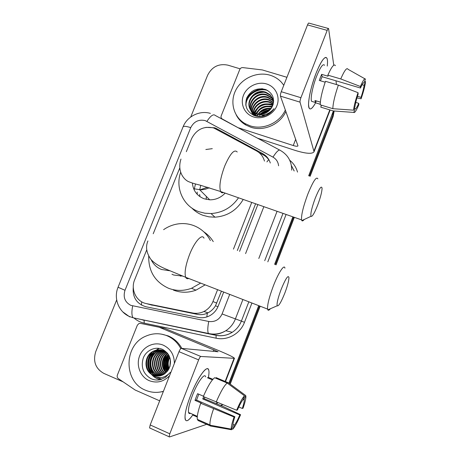 <?xml version="1.0" encoding="UTF-8"?>
<svg xmlns="http://www.w3.org/2000/svg" width="460" height="460" viewBox="0 0 460 460"><rect width="100%" height="100%" fill="white"/><g stroke="black" fill="none" stroke-linecap="round" stroke-linejoin="round"><path stroke-width="0.69" d="M264.46 161.08C263.212 156.584 260.55 153.186 256.484 150.897L213.745 127.983C203.774 125.81 196.374 129.398 191.55 138.748L186.329 151.685M150.178 304.647L197.363 314.364C200.824 315.031 204.136 314.634 207.305 313.179L208.046 312.817C211.128 311.202 213.612 308.855 215.493 305.768L221.45 291.18M237.331 250.539L255.599 203.78M146.723 249.855L134.653 279.778C130.381 289.61 136.384 301.869 146.521 303.64L192.694 312.995C196.552 313.737 200.29 313.237 203.901 311.489C208.11 309.321 211.123 306.009 212.934 301.553L217.586 289.679M233.461 249.107L251.729 202.423M179.693 168.136L153.22 233.749M270.296 163.024C268.973 158.849 266.403 155.687 262.574 153.542L216.005 128.323L214.596 127.788L205.919 127.362M333.385 110.952L308.677 175.806M190.716 117.012L207.673 75.124C212.037 66.706 218.764 63.376 227.855 65.142L240.114 68.833M123.119 381.863L103.799 373.37C95.484 368.592 92.811 361.313 95.778 351.543L116.673 299.926M292.888 216.844L274.608 264.351M258.715 305.653L228.902 383.14M333.851 110.986L332.891 115L309.407 176.053L332.891 115L333.851 110.986M221.8 405.91L222.22 404.915L221.289 405.145L221.105 405.605L221.289 405.145L220.495 405.346M293.618 217.097L275.339 264.621L293.618 217.097M259.452 305.934L229.563 383.623L259.452 305.934M246.497 98.584C250.527 93.023 255.955 89.763 262.786 88.803C255.955 89.763 250.527 93.023 246.497 98.584M133.279 287.04C132.359 297.286 136.603 303.859 146.004 306.768L198.254 317.411C202.181 318.171 205.965 317.624 209.605 315.784C213.595 313.639 216.459 310.431 218.189 306.164L223.698 292.054M239.579 251.373L257.847 204.568M258.813 152.433L263.275 154.853C265.909 156.302 267.979 158.315 269.491 160.896M254.305 90.091L251.528 91.799M334.173 111.009L333.143 116.455L310.132 176.295M294.342 217.35L276.063 264.891M260.17 306.216L230.218 384.106M316.054 73.289C319.798 63.934 322.903 58.673 325.369 57.494C327.296 57.057 327.922 59.915 327.25 66.067C327.681 62.29 327.589 59.702 326.974 58.305C324.915 55.625 321.275 60.616 316.054 73.289C311.431 85.721 308.93 96.008 308.556 104.155C308.832 110.935 311.178 110.498 315.6 102.833C312.443 108.479 310.264 110.204 309.062 108.008C307.176 104.489 310.569 87.159 316.054 73.289M239.022 128.219L222.272 118.979C221.122 118.243 220.765 117.202 221.197 115.851L239.792 69.414C240.413 68.143 241.425 67.539 242.828 67.603L262.332 69.943L286.925 77.297M257.514 138.161L295.067 150.374C305.957 153.726 312.288 154.186 314.053 151.76L300.029 102.149L280.45 96.14L297.965 145.877C297.545 146.481 295.97 146.366 293.25 145.538L239.246 128.058L239.487 128.472M336.49 84.571L335.961 80.799M333.77 65.222L328.578 28.549C328.302 28.192 327.842 28.802 327.198 30.377L307.527 24.921C308.177 23.362 308.66 22.764 308.976 23.132L328.291 28.468M280.45 96.14C280.255 95.191 280.525 93.713 281.255 91.707L300.926 97.71L327.198 30.377M300.926 97.71C300.19 99.728 299.891 101.212 300.029 102.149M281.255 91.707L307.527 24.921M238.826 127.874L239.246 128.058M320.442 80.793L322.103 76.711L360.49 88.032C362.256 84.048 363.434 82.317 364.021 82.846L363.664 82.742M362.089 84.732L364.124 85.33C363.699 88.458 362.664 92.471 361.014 97.37L357.443 96.301M325.168 82.196L319.286 80.454L320.453 77.28L321.661 74.342L328.037 76.216L327.859 75.158C331.614 66.723 334.132 63.549 335.421 65.642M313.122 101.781L311.587 101.315C310.207 98.739 312.685 86.169 316.641 76.159C320.419 66.97 323.064 63.342 324.565 65.285M320.35 102.137L314.962 100.498L315.491 102.804L320.246 104.253M321.483 105.219L320.747 107.123L333.218 110.94L353.78 112.43L355.206 108.704L354.257 108.416M320.258 104.845C320.263 99.371 322 91.528 325.479 81.311L338.365 85.129L358.035 92.684L358.133 94.196C356.431 99.291 355.39 103.368 355.016 106.415L353.585 110.176L332.839 108.686L320.258 104.845M332.839 108.686C333.005 103.241 334.846 95.387 338.365 85.129M356.948 97.917L361.094 98.796L361.014 97.37M364.124 85.33L365.539 81.633L364.671 81.144M365.539 81.633C365.022 85.974 363.538 91.689 361.094 98.796M355.747 102.43L358.742 103.333L358.834 104.725C356.31 110.641 354.625 113.212 353.78 112.43M353.585 110.176C353.993 106.007 355.476 100.176 358.035 92.684M358.742 103.333C357.029 107.243 355.85 109.031 355.206 108.704M360.49 88.032L360.404 86.491L340.745 78.948L327.859 75.158M340.745 78.948C344.459 70.449 346.874 67.229 348.001 69.282L364.878 78.798M360.404 86.491C363.038 80.402 364.717 77.947 365.447 79.12L364.021 82.846M322.103 76.711L321.661 74.342M315.491 102.804L316.238 100.884M259.681 114.293C262.878 111.745 266.478 110.107 270.491 109.382M285.349 109.986C279.663 122.946 263.091 130.306 250.05 125.804L244.99 123.562C233.559 117.001 229.574 101.896 235.876 89.976C242.052 77.993 257.341 71.34 270.077 75.216C274.499 76.567 278.26 78.884 281.353 82.168L283.791 85.255M285.884 111.498C280.232 124.384 263.758 131.698 250.792 127.219L245.761 124.982C241.603 122.538 238.435 119.215 236.267 115.029M273.32 99.481L270.578 95.519L266.179 92.891C253.673 88.078 242.696 106.179 253.667 112.878L256.709 114.287M273.608 100.424L271.302 97.376L266.932 94.766C254.512 89.976 243.61 107.962 254.512 114.626L257.537 116.029L262.091 116.42M266.656 115.057L270.848 111.774M273.625 100.481L270.336 94.892L265.926 92.264C253.397 87.44 242.391 105.581 253.385 112.292L256.45 113.729C263.292 115.241 268.531 112.918 272.159 106.76C275.155 98.946 272.993 93.207 265.679 89.545C257.094 87.469 250.757 90.321 246.681 98.112C244.363 106.283 247.031 112.142 254.679 115.701C257.548 116.685 260.538 116.828 263.649 116.138C268.082 114.914 271.555 112.412 274.062 108.623C268.749 114.586 262.838 116.328 256.346 113.844L255.541 113.401M273.631 100.636L271.538 97.986L267.18 95.381C254.788 90.603 243.915 108.548 254.788 115.201L256.887 116.294M273.614 101.643L272.487 100.412L268.163 97.83C257.583 93.708 246.663 107.197 253.46 115.207M273.625 101.367L272.251 99.808L267.921 97.221C256.864 92.926 245.87 107.571 253.782 115.351L253.385 112.292M273.476 102.856L269.129 100.228C259.9 96.64 249.498 106.915 253.236 115.103M273.522 102.54L268.887 99.636C259.371 95.927 248.825 106.875 253.19 115.08M273.183 104.19L270.077 102.591C263.005 100.033 254.322 105.265 253.702 112.499M273.274 103.845L269.842 102.005C262.614 99.371 253.765 104.914 253.397 112.303M272.688 105.627L271.009 104.909C263.235 103.281 257.922 106.047 255.064 113.206M272.837 105.259L270.779 104.334C262.775 102.706 257.416 105.61 254.702 113.045M271.94 107.191L271.923 107.186C265.075 105.593 259.998 107.795 256.68 113.804M272.147 106.783L271.693 106.616C264.615 105.012 259.469 107.358 256.249 113.666M253.397 112.315L253.598 115.27M254.961 113.62L254.771 114.793M254.742 115.109L254.713 115.713M254.621 113.447L254.449 115.615M270.842 108.939C265.638 108.428 261.585 110.187 258.681 114.212M271.17 108.479C265.512 107.715 261.171 109.601 258.135 114.132M268.881 111.032C265.96 111.331 263.511 112.395 261.527 114.229M269.52 110.446C265.914 110.595 262.97 111.878 260.67 114.287M264.914 114.638L262.505 116.363M263.379 114.919L261.625 116.46M266.616 83.967C275.586 86.606 280.485 96.772 276.926 105.65C273.499 114.569 262.476 119.87 253.558 116.949C244.588 114.16 239.93 103.989 243.484 95.254C246.911 86.486 257.692 81.196 266.616 83.967M259.555 115.661L258.963 116.345M271.245 108.364L270.308 108.336M258.411 113.695L258.048 114.12M257.795 114.431L256.841 115.799M272.349 106.386L269.623 106.116M257.255 111.688L255.881 113.539M255.651 113.919L255.081 114.983M254.932 115.293L254.742 115.719M273.085 104.523L268.922 103.868M256.088 109.647L254.069 112.717M253.914 113.039L253.638 113.677M253.425 114.224L253.178 114.96M259.543 92.477L253.874 95.076M266.524 89.895C256.634 87.365 245.858 95.358 245.795 105.024M268.237 111.101L261.728 114.045M267.743 108.847L260.417 112.165M257.594 115.132L257.082 115.885M272.228 106.622L271.291 106.49M267.197 106.576C264.051 107.099 261.361 108.318 259.124 110.239M256.484 113.108L256.128 113.626M255.886 114.011L255.283 115.098M255.127 115.42L254.955 115.793M273.01 104.754L270.549 104.259M266.616 104.276C263.16 104.782 260.239 106.11 257.836 108.255M255.357 111.044L254.282 112.832M254.121 113.166L253.655 114.247M253.489 114.695L253.339 115.149M263.241 92.282C258.405 92.604 254.449 94.398 251.367 97.675M267.645 90.482C257.491 87.095 245.525 95.651 245.945 105.869M315.209 198.3C311.794 207.713 310.385 213.722 310.994 216.315C312.202 217.022 314.427 213.285 317.676 205.108C320.459 197.581 321.931 191.964 322.075 188.255C321.494 185.173 319.205 188.519 315.209 198.3M304.233 219.483C303.105 220.875 302.306 221.248 301.835 220.605L301.565 219.88C301.168 215.182 303.226 206.666 307.746 194.338C313.053 181.309 316.417 176.151 317.848 178.865M192.383 183.086C193.142 190.681 197.041 195.908 204.085 198.777L209.737 199.824C215.757 199.858 220.892 197.622 225.141 193.108M199.991 196.69L199.64 194.436M199.697 189.859L200.761 185.322M206.195 199.387L206.344 196.426M194.155 189.917L194.246 189.175M194.281 188.922L195.488 183.948M238.521 197.794C231.742 207.5 222.582 212.75 211.048 213.555L204.861 213.216L198.933 211.709C183.339 206.385 175.041 188.083 180.648 172.373M205.838 149.511L212.284 148.666M243.213 199.439C236.75 210.323 227.332 216.24 214.952 217.177L208.909 216.838L203.113 215.361C198.726 213.75 194.936 211.289 191.745 207.972M197.242 194.356L197.19 192.05M281.06 289.599C277.949 298.074 276.655 303.468 277.184 305.785C278.582 306.544 281.169 302.197 284.953 292.755C287.465 286.011 288.805 281.014 288.972 277.76C288.299 274.488 285.66 278.432 281.06 289.599M270.417 308.723C269.157 310.253 268.289 310.632 267.812 309.856L267.57 309.091C267.26 304.917 269.157 297.298 273.252 286.241C278.352 272.78 284.366 263.707 284.93 268.174M171.959 274.223L173.719 275.022L182.712 276.103M180.717 276.253L180.245 275.114M200.646 283.101L191.538 288.276C183.701 291.123 176.007 291.111 168.458 288.236C155.049 281.986 148.459 271.291 148.706 256.139M163.611 229.666C168.642 226.182 174.144 224.181 180.124 223.669C184.713 223.318 189.158 223.922 193.447 225.48C200.928 228.327 206.574 233.352 210.392 240.557M203.843 231.863C207.684 234.387 210.824 237.642 213.262 241.621M205.171 284.861L195.966 290.156C188.307 292.934 180.786 292.916 173.408 290.105M190.526 395.68C196.173 380.983 204.389 368.109 207.42 368.724C209.093 369.006 209.427 371.898 208.42 377.401C209.041 374.066 209.156 371.651 208.754 370.139C207.546 363.9 197.449 377.591 190.526 395.68C187.473 403.621 185.662 410.107 185.081 415.138C184.724 422.809 187.398 422.591 193.114 414.483C188.887 420.659 186.242 422.251 185.179 419.273C184.431 414.983 186.214 407.123 190.526 395.68M159.672 400.832L135.171 390.034L118.364 378.62C117.231 377.712 116.903 376.527 117.369 375.072L137.368 325.151L138.983 323.518L140.467 323.386L164.766 328.394L217.551 350.112C228.344 354.608 233.979 357.345 234.456 358.334L200.83 356.477C200.238 356.655 199.502 357.788 198.634 359.881L179.009 351.67C179.883 349.6 180.642 348.49 181.286 348.341L218.092 351.773L159.551 327.393M140.467 323.386L164.323 328.256M149.908 428.139L149.569 427.915L150.19 424.942L169.792 433.803L198.634 359.881M169.792 433.803L169.125 436.776L169.429 436.983L207.742 423.953M150.19 424.942L179.009 351.67M236.647 410.228L237.446 409.975C239.637 404.915 241.465 401.546 242.932 399.866L244.49 395.796C242.466 397.871 239.85 402.684 236.647 410.228L203.308 396.537C207.805 386.239 211.588 379.966 214.653 377.729L227.211 383.036L244.49 395.796M243.202 399.159L244.231 399.918C244.352 401.407 243.708 404.259 242.305 408.463L238.797 406.956M198.789 394.191L196.541 400.073L234.87 416.72C233.484 420.888 232.852 423.7 232.961 425.166L231.524 429.738L210.645 426.063L198.087 420.52L197.357 419.37C196.874 416.501 197.99 411.136 200.698 403.265L234.054 417.007L234.87 416.72M200.698 403.265L201.365 403.127L195 400.361L196.23 397.032L197.599 393.679L203.446 396.204M190.44 413.31C189.48 413.839 188.853 413.563 188.554 412.476C188.013 409.365 189.302 403.667 192.424 395.381C197.397 382.363 204.752 372.307 205.643 376.861M204.775 397.17L204.154 398.659L222.973 406.416L240.574 414.696C237.544 421.918 234.968 426.736 232.852 429.157L234.404 425.086L232.955 424.453M193.05 415.167L197.259 417.024M244.151 399.562L245.692 395.525L228.562 382.887L216.108 377.625L215.872 378.241M210.645 426.063L210.001 424.954C209.639 422.125 210.824 416.76 213.561 408.854M245.692 395.525L245.899 396.296C245.985 398.481 245.03 402.46 243.041 408.227L242.305 408.463M231.811 428.979L232.852 429.157M231.524 429.738L231.253 429.117C231.035 427.144 231.966 423.108 234.054 417.007M203.688 396.698L202.745 398.923L239.821 414.966L240.574 414.696M239.821 414.966C237.722 419.865 235.917 423.24 234.404 425.086M212.882 379.31L208.915 377.631L207.391 377.729L212.422 379.856M216.171 402.086C220.633 391.713 224.313 385.359 227.211 383.036M195 400.361L196.541 400.073M208.667 378.269L208.915 377.631M202.745 398.923L204.154 398.659M193.131 414.489L192.895 415.098M163.421 391.305C157.239 393.047 151.236 392.667 145.4 390.178C123.171 381.518 123.855 344.862 145.9 336.128C152.898 333.092 159.913 332.954 166.957 335.725C172.977 338.29 177.594 342.579 180.809 348.582M161.506 334.132L168.216 335.909C174.098 338.41 178.635 342.573 181.838 348.392M161.242 350.037L155.969 351.365C146.475 355.551 146.268 371.369 155.664 375.009L159.447 375.947M160.988 349.991L155.445 351.331C145.929 355.522 145.722 371.381 155.141 375.032L159.183 375.981M167.411 353.125L163.697 350.756C160.293 349.41 156.843 349.548 153.341 351.187C144.21 355.264 143.324 370.288 152.139 374.676L153.042 375.113C156.877 376.648 160.603 376.326 164.226 374.147C155.94 369.903 156.826 355.856 165.393 352.021L165.864 352.055C157.441 355.839 156.4 369.587 164.45 373.997M162.23 350.261L158.021 351.509C148.614 355.655 148.419 371.329 157.74 374.934L160.482 375.745M161.983 350.198L157.51 351.474C148.08 355.626 147.884 371.341 157.228 374.952L160.224 375.803M163.202 350.566L160.034 351.647C150.713 355.758 150.535 371.283 159.781 374.854L161.494 375.452M162.961 350.48L159.534 351.612C150.196 355.729 150.012 371.295 159.275 374.877L161.242 375.532M164.151 350.957L162.012 351.785C152.777 355.856 152.611 371.243 161.782 374.779L162.495 375.067M163.915 350.848L161.523 351.75C152.266 355.833 152.093 371.254 161.282 374.802L162.248 375.176M160.224 349.893L153.876 351.221C144.29 355.442 144.072 371.416 153.548 375.09L158.395 376.056M165.077 351.428L163.955 351.923C154.945 355.908 154.583 370.863 163.478 374.589M164.847 351.302L163.472 351.888C154.313 355.925 154.14 371.185 163.237 374.716M165.761 351.842L165.393 352.021M166.876 352.665C159.666 356.724 158.625 368.535 165.405 373.296M166.658 352.486C159.125 356.471 158.056 368.782 165.169 373.48M167.699 353.487C161.77 357.799 160.931 367.586 166.353 372.445M167.515 353.251C161.259 357.506 160.344 367.816 166.117 372.675M168.429 354.539C163.714 360.019 163.334 365.648 167.285 371.416M168.251 354.257C163.185 359.892 162.782 365.706 167.055 371.697M169.153 355.833C165.836 360.554 165.519 365.326 168.21 370.133M168.975 355.482C165.307 360.416 164.979 365.418 167.98 370.484M169.855 357.518C167.923 361.186 167.687 364.826 169.148 368.431M169.683 357.041C167.405 361.014 167.147 364.97 168.906 368.909M170.039 366.195L170.373 359.501M170.344 359.341L169.895 366.649M164.226 374.147L169.038 368.644C172.201 360.393 170.125 354.016 162.811 349.519C155.514 346 146.332 350.186 143.296 357.943C140.679 366.948 143.14 373.796 150.679 378.494C153.513 379.868 156.492 380.322 159.62 379.862L165.261 377.522L170.303 372.376C164.956 378.137 159.154 379.115 152.904 375.308L152.139 374.676M169.556 375.705C163.645 381.846 156.854 383.49 149.172 380.644C140.231 376.826 135.838 365.171 139.656 355.787C143.347 346.346 154.336 341.349 163.225 345.138C170.579 348.686 174.3 354.786 174.38 363.434M168.573 369.529L167.762 367.275M163.334 391.523L159.666 392.121M169.211 355.954C166.796 360.634 166.514 365.274 168.371 369.88M167.906 355.074C164.737 360.577 164.536 366.016 167.296 371.404M167.446 353.165L167.147 353.527M166.198 354.838C162.863 360.513 162.667 366.125 165.611 371.674M158.941 348.352L156.199 350.152M155.882 350.416L154.238 352.021M153.329 353.125C148.919 359.766 148.655 366.367 152.536 372.939M153.301 373.997L154.899 375.734M156.768 377.217L161.632 379.316M151.352 352.877C146.78 359.651 146.504 366.401 150.523 373.117M151.282 374.152C153.824 377.223 156.935 379.046 160.626 379.626M168.464 354.591C165.019 360.117 164.68 365.666 167.434 371.231M166.917 354.137C162.961 360.249 162.742 366.321 166.261 372.358M159.166 348.387L156.578 350.072M156.296 350.296L154.853 351.647M154.06 352.544C149.057 359.536 148.77 366.522 153.191 373.503M153.858 374.359L155.256 375.82M157.222 377.338L161.753 379.27M152.087 352.308C146.924 359.427 146.625 366.545 151.185 373.669M151.846 374.509C154.313 377.321 157.28 379.017 160.753 379.592M141.438 305.078L141.668 301.812M266.915 161.897L268.692 159.649M217.954 306.74L215.493 305.768M206.833 316.934L207.305 313.179M216.798 303.094L212.934 301.553M197.363 314.364L192.694 312.995M152.271 305.221L146.521 303.64M278.593 165.79C278.185 161.949 276.31 159.062 272.97 157.13L205.2 120.595C198.714 119.197 193.896 121.543 190.745 127.633L124.999 290.294C122.941 297.137 124.878 302.157 130.824 305.359L208.736 321.465C214.889 322.236 219.339 319.734 222.088 313.95L229.707 294.388M210.387 113.384C199.623 110.09 187.088 116.397 183.086 126.816C183.701 125.948 186.254 126.218 190.745 127.633M242.909 299.512L235.336 319.073C233.375 324.001 230.195 327.888 225.808 330.74C220.524 333.989 214.9 335.035 208.938 333.879L133.101 317.779C131.658 315.738 131.514 311.788 132.675 305.923M289.719 160.235C293.572 163.357 296.177 167.314 297.528 172.097M286.097 214.463L267.818 261.838M251.925 303.019L244.478 322.316C240.287 333.718 227.562 340.803 216.108 338.198L144.216 323.144C140.334 322.31 136.907 320.58 133.923 317.946M332.637 113.534L333.143 116.455M272.97 157.13C276.73 151.282 279.237 149.074 280.485 150.5C287.954 154.876 291.697 161.425 291.709 170.154M294.181 170.982L291.398 165.577M206.925 121.337C210.674 115.701 213.457 113.741 215.263 115.448L279.507 149.977M129.754 316.911L122.78 311.88M222.088 313.95L241.373 321.115L248.831 301.812M216.108 338.198L216.085 335.282C221.806 336.386 227.2 335.386 232.26 332.281C236.463 329.555 239.499 325.829 241.373 321.115L244.478 322.316M277.075 211.301L258.796 258.491M264.718 260.688L282.998 213.377M245.588 253.598L263.862 206.672M144.216 323.144L144.135 320.35L140.846 319.389M208.938 333.879L208.414 333.471C207.483 331.493 207.592 327.491 208.736 321.465M209.927 334.063L216.2 335.369C221.898 336.427 227.251 335.397 232.26 332.281L225.808 330.74C220.34 333.92 214.544 334.828 208.414 333.471L133.101 317.779L129.335 316.457C118.536 311.753 113.419 298.149 118.059 287.253L124.999 290.294M217.885 129.933L217.206 128.915M263.275 154.853L262.574 153.542M314.036 150.799L329.797 109.894M293.25 145.538L295.699 139.242M222.272 118.979L222.49 119.335L222.266 118.979M246.778 97.876C250.625 92.828 255.685 89.775 261.958 88.705M237.216 152.007C234.335 148.879 230.161 153.571 224.693 166.089C220.3 178.037 218.948 186.518 220.627 191.527C221.277 192.769 222.226 193.102 223.48 192.527M193.833 188.772L201.192 189.853L205.35 189.238L209.34 187.783M204.004 238.188C202.107 233.358 194.62 241.54 189.566 254.524C185.564 265.224 184.276 272.814 185.696 277.294C186.334 278.68 187.346 279.07 188.721 278.472M151.156 259.687C153.358 264.316 156.814 267.582 161.517 269.497L169.665 270.756M216.591 403.656L217.057 402.442M225.147 381.443L234.025 358.409M213.273 351.348L213.9 349.732M164.766 328.394L160.005 327.531M181.286 348.341L200.83 356.477M208.046 312.817L203.901 311.489M183.086 126.816L118.059 287.253M216.62 129.243L216.005 128.323M314.053 151.76L330.142 109.998M315.296 102.448L311.587 101.315M244.99 123.562L245.761 124.982M270.336 94.892L270.578 95.519M271.302 97.376L271.538 97.986M272.251 99.808L272.487 100.412M273.183 102.2L273.412 102.793M254.512 114.626L254.788 115.201M310.994 216.315L301.835 220.605M180.97 159.091C176.905 171.522 184.103 179.998 188.974 181.803C191.774 182.948 195.471 184.058 200.077 185.138L220.627 191.527L301.565 219.88M211.048 213.555L214.952 217.177M209.737 199.824L199.801 189.865L207.644 187.266M277.184 305.785L267.812 309.856M147.913 240.954C145.435 246.807 146.429 252.948 150.897 259.388C153.905 262.798 158.487 265.851 164.634 268.536L185.696 277.294L267.57 309.091M191.538 288.276L195.966 290.156M216.936 403.805L217.407 402.58M225.498 381.593L234.456 358.334M149.569 427.915L169.125 436.776M244.231 399.918L243.098 399.429M197.317 416.334L188.554 412.476M210.001 424.954L197.357 419.37M231.253 429.117L210.053 425.184M153.341 351.187L153.876 351.221M155.445 351.331L155.969 351.365M157.51 351.474L158.021 351.509M159.534 351.612L160.034 351.647M161.523 351.75L162.012 351.785M163.472 351.888L163.955 351.923"/></g></svg>
